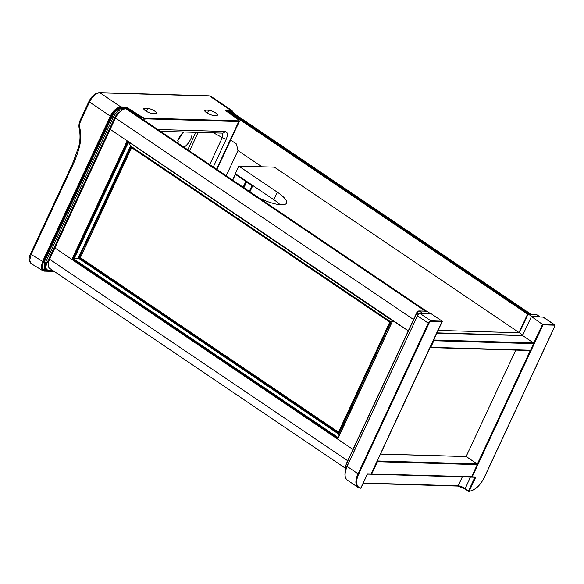 <?xml version="1.0" encoding="UTF-8"?>
<svg xmlns="http://www.w3.org/2000/svg" width="584" height="584" viewBox="0 0 584 584"><rect width="100%" height="100%" fill="white"/><g stroke="black" fill="none" stroke-linecap="round" stroke-linejoin="round"><path stroke-width="0.88" d="M259.771 198.436A26.915 7.059 25 0 0 286.525 203.123A26.915 7.059 25 0 0 277.349 192.194L238.768 166.112L274.378 167.155L519.388 332.771L438.131 330.398L519.388 332.771L527.951 314.411A0.54 0.445 -88.3 0 1 528.549 314.199L531.936 316.732M238.768 166.112L235.257 173.645L273.838 199.728A26.915 7.059 25 0 1 280.086 204.707M344.925 467.93L49.684 268.355A10.768 5.395 -55.9 0 1 49.625 259.26L347.641 460.71M337.851 438.219L73.08 259.245L71.868 259.435L54.889 247.959L49.625 259.26M337.844 438.416L337.705 439.139L337.844 438.416L337.705 439.139L352.911 449.41L54.889 247.959L110.208 129.334L392.652 320.704L110.208 129.334L115.479 118.034A10.768 5.395 -55.9 0 1 125.954 108.799L424.977 310.929A10.768 5.395 124.1 0 0 423.685 311.075M131.415 147.496L80.358 257.639L79.095 257.843L338.829 433.416L79.147 257.829L73.993 259.041L128.429 142.299L130.94 146.672L79.095 257.843L73.08 259.245L73.993 259.041L338.143 437.599M338.954 432.634L338.735 434.131C338.063 434.584 337.91 435.774 338.289 437.701C337.91 435.774 338.063 434.584 338.735 434.131L390.667 322.244L392.725 320.952L390.908 321.988M390.842 321.945L130.283 145.817L131.32 147.431L390.243 322.456L131.422 147.475L130.94 146.672L390.667 322.244L338.815 433.357M392.579 320.857L127.962 141.554L130.517 145.942M127.881 141.73L73.08 259.245L71.868 259.435L127.188 140.81L408.231 330.785L392.725 320.726L337.705 439.139M127.64 109.573L127.173 108.828L125.954 108.799M426.262 310.973L127.173 108.828L425.897 311.184M426.108 311.148L424.977 310.929M236.462 144L230.651 140.072L236.462 144L237.958 150.584L226.22 175.755L237.958 150.584L236.462 144M261.939 166.79L237.958 150.584L261.939 166.79M229.118 112.953L229.446 111.821L528.469 313.951L527.564 314.148L229.308 112.544L229.446 111.821L230.665 111.858A10.768 5.395 -55.9 0 1 232.308 112.354L530.922 314.207M530.805 314.207A10.768 5.395 124.1 0 0 529.688 313.988L528.381 314.134M131.648 147.65L80.358 257.639L338.486 432.124L389.769 322.134L338.486 432.124L338.954 432.437M338.888 432.591L80.059 257.624L79.147 257.829L130.955 146.73L390.616 322.258L391.01 322.025M543.076 324.835L472.171 476.887L475.829 476.997L469.244 491.108A15.607 7.826 124.1 0 0 484.129 477.712L554.377 327.077A2.154 1.08 124.1 0 0 554.034 325.157L543.076 324.835L531.805 316.791A0.54 0.445 -88.3 0 0 531.199 317.002L522.549 335.544M515.767 350.093L466.134 456.527M430.941 313.849A0.54 0.445 91.7 0 1 431.35 313.856L420.093 313.528L430.897 320.835L442.154 321.163L431.35 313.856M468.499 491.217L463.068 487.786L463.192 487.406L468.55 490.837L474.887 477.259M472.171 476.887L471.266 477.091L472.171 476.887M475.829 476.997L474.916 477.194L475.829 476.997M442.154 321.163L442.015 321.886L431.058 321.565A2.154 1.08 124.1 0 0 428.963 323.412L358.722 474.055A15.607 7.826 124.1 0 0 360.883 487.947L367.46 473.828L371.117 473.938L442.154 321.163M540.142 316.973A2.694 1.351 124.1 0 0 540.047 316.893A2.694 1.351 124.1 0 0 539.638 316.769L532.024 316.55M430.269 313.761L422.75 313.36A2.694 1.351 124.1 0 0 422.071 313.528M430.357 313.579L426.889 311.228L419.276 311.009L422.75 313.36M522.636 335.362L436.985 332.858M426.473 311.221A0.54 0.445 91.7 0 1 426.889 311.228M522.775 335.063L519.388 332.771M191.866 132.218A10.768 5.395 -55.9 0 1 183.996 147.212M154.753 111.135A5.38 1.409 25 0 0 147.847 108.434L144.81 108.347A5.38 1.409 25 0 0 143.788 108.682A5.38 1.409 25 0 0 145.62 110.865A5.38 1.409 25 0 0 152.526 113.566L155.57 113.654A5.38 1.409 25 0 0 156.585 113.318A5.38 1.409 25 0 0 154.753 111.135M206.502 112.646A5.38 1.409 25 0 0 213.401 115.34L216.445 115.435A5.38 1.409 25 0 0 217.467 115.099A5.38 1.409 25 0 0 215.627 112.916A5.38 1.409 25 0 0 208.729 110.215L205.685 110.128A5.38 1.409 25 0 0 204.663 110.464A5.38 1.409 25 0 0 206.502 112.646M177.989 143.153L178.251 141.627L177.675 140.868L183.507 131.977M119.939 111.821A8.074 4.044 124.1 0 0 114.566 118.005L46.975 262.946C45.282 267.224 45.705 269.618 48.246 270.151L52.523 270.275M45.508 270.071L45.245 270.063C42.194 269.428 41.683 266.545 43.72 261.42L111.34 116.413A9.687 4.854 -55.9 0 1 120.764 108.098L125.144 108.23L125.363 107.763L120.983 107.631A10.227 5.125 124.1 0 0 111.033 116.406L43.267 261.734C41.114 267.143 41.654 270.188 44.873 270.859L53.765 271.115M157.782 129.487L224.935 131.451C227.68 131.984 228.132 134.539 226.285 139.109A3.227 0.847 -155 0 1 222.314 137.598L213.54 132.853M224.935 131.451A3.227 2.664 91.7 0 1 222.526 133.115L160.461 131.305M209.722 164.6L222.314 137.598L222.365 133.108M44.873 270.859A0.54 0.445 91.7 0 1 44.282 271.078L42.756 270.655L41.165 267.195L42.574 261.464L110.34 116.136L89.505 102.054L80.723 120.881A1.613 0.423 -155 0 1 80.176 120.224C78.964 122.91 78.643 125.728 79.212 128.67L79.884 128.319A34.237 28.229 91.7 0 1 79.271 147.402A98.382 81.125 91.7 0 1 72.81 165.06L31.105 254.5L29.718 260.194L31.324 263.705C28.711 261.377 28.455 258.091 30.558 253.843A1.613 0.423 25 0 0 31.105 254.5L43.267 261.734M124.684 108.945L120.932 108.836A9.147 4.584 124.1 0 0 112.026 116.683L44.413 261.69L44.53 269.479L45.771 270.231L45.596 262.413L113.187 117.464A9.147 4.584 -55.9 0 1 122.093 109.617L122.903 109.639M45.844 270.275L47.443 270.706A1.073 0.891 -88.3 0 0 48.246 270.151M177.675 140.868A10.768 5.395 -55.9 0 1 183.741 131.984M277.349 192.194L273.838 199.728M127.648 141.569L72.781 259.238L337.778 438.372M338.574 434.021L78.241 258.048L130.509 145.963M413.494 319.484L115.479 118.034M519.001 332.508L527.564 314.148M529.688 313.988L230.665 111.858M433.379 340.589L433.846 340.727L430.773 347.319L530.615 350.239L533.688 343.647L433.846 340.727A0.54 0.445 -88.3 0 0 433.678 339.998L533.52 342.918L522.716 335.61L436.869 333.106M530.673 350.108L533.791 343.611A0.54 0.54 0 0 0 533.601 342.939L533.52 342.918A0.54 0.445 -88.3 0 1 533.688 343.647L533.732 343.502M530.717 350.203L530.615 350.239A0.54 0.445 -88.3 0 1 530.214 350.517A0.54 0.54 0 0 0 530.717 350.203M522.855 335.705L522.797 335.639A0.54 0.54 0 0 0 522.512 335.544A0.54 0.445 -88.3 0 1 522.716 335.61L533.674 343.093M530.009 350.451A0.54 0.445 -88.3 0 0 530.214 350.517L430.371 347.597A0.54 0.445 -88.3 0 0 430.773 347.319L430.306 347.181M436.898 333.048L522.512 335.544A0.54 0.445 -88.3 0 0 522.308 335.603M377.249 460.973L477.106 463.9L466.302 456.593L380.454 454.089M470.959 477.077A0.54 0.445 -88.3 0 0 471.565 476.873L477.274 464.63L377.432 461.718L371.723 473.952L471.624 476.734M371.256 473.814L371.723 473.952A0.54 0.445 -88.3 0 1 371.322 474.23A0.54 0.54 0 0 1 371.088 474.171L371.117 474.164A0.54 0.445 -88.3 0 0 371.322 474.23L471.164 477.15A0.54 0.54 0 0 0 471.668 476.836L477.376 464.594A0.54 0.54 0 0 0 477.186 463.922L477.106 463.9A0.54 0.445 -88.3 0 1 477.274 464.63L477.318 464.484M466.434 456.688L466.382 456.622A0.54 0.54 0 0 0 466.098 456.527A0.54 0.445 -88.3 0 1 466.302 456.593L477.259 464.076M376.965 461.572L377.432 461.718A0.54 0.445 -88.3 0 0 377.264 460.98L377.242 460.98M380.483 454.031L466.098 456.527A0.54 0.445 -88.3 0 0 465.893 456.586M533.747 343.085L542.609 324.091L553.866 324.427L543.062 317.119L531.805 316.791M477.296 464.156L530.287 350.51M360.941 487.808L360.883 487.947A0.54 0.445 94.8 0 1 360.262 488.151A16.148 8.096 -55.9 0 1 358.116 487.428A16.148 8.096 -55.9 0 1 358.029 473.785L347.224 466.477A16.148 8.096 124.1 0 0 347.312 480.121C344.246 477.435 344.151 472.814 347.042 466.258L417.472 315.834L428.276 323.142A2.694 1.351 -55.9 0 1 430.897 320.835A0.54 0.445 -88.3 0 1 431.058 321.565M358.722 474.055L358.029 473.785L428.276 323.142L428.963 323.412M463.061 487.764A5.92 1.555 25 0 0 457.951 486.041M470.383 477.128L465.083 488.947L457.776 486.078A0.54 0.445 -88.3 0 0 458.177 485.8A5.38 1.409 -155 0 1 463.192 487.406M462.331 476.887L458.177 485.8L363.255 483.034M417.392 315.586L417.29 315.623C418.159 314.163 419.027 313.44 419.889 313.462A0.54 0.445 91.7 0 1 420.093 313.528A2.694 1.351 124.1 0 0 417.472 315.834L347.144 466.229M554.034 325.157A0.54 0.445 91.7 0 0 553.866 324.427A2.694 1.351 -55.9 0 1 554.274 324.551L543.478 317.243A2.694 1.351 124.1 0 0 543.062 317.119A0.54 0.445 91.7 0 0 542.857 317.054L531.601 316.725M469.244 491.108L468.55 490.837L468.558 491.297A0.54 0.54 0 0 0 468.872 491.385A0.54 0.438 -91.3 0 0 469.244 491.108M465.178 488.969L468.645 491.319A0.54 0.438 -91.3 0 0 468.872 491.385C474.821 490.465 479.946 485.903 484.231 477.683L554.479 327.04L554.274 324.551M457.571 486.012A0.54 0.445 -88.3 0 0 457.776 486.078L363.124 483.318M542.653 317.112A0.54 0.445 91.7 0 1 542.857 317.054L543.478 317.243M249.317 191.369L252.011 185.595L246.609 181.938L243.915 187.719M253.354 185.88L252.704 185.865L249.937 191.786M279.429 204.641L279.612 204.247M243.703 187.573L246.426 181.726A0.54 0.54 0 0 1 246.769 181.434A0.54 0.445 -88.3 0 0 246.528 181.69L246.937 181.544M252.339 185.194L252.011 185.595L252.704 185.865A0.54 0.445 -88.3 0 0 252.748 185.471M243.148 187.194L245.835 181.42L235.418 174.375L232.731 180.157M235.593 173.871A0.54 0.445 -88.3 0 0 235.337 174.127L232.512 180.003M246.171 181.025L245.835 181.42L246.448 181.682M235.586 173.864A0.54 0.54 0 0 0 235.235 174.156L235.753 173.981M539.638 316.769L536.163 314.426L528.549 314.199M540.047 316.893L536.572 314.55A2.694 1.351 -55.9 0 0 536.163 314.426A0.54 0.445 -88.3 0 0 535.754 314.411M418.166 314.338L416.655 313.316L346.414 463.959A10.768 5.395 124.1 0 0 345.283 471.419M347.706 464.835L346.232 463.74L345.253 471.543M346.327 463.711L416.575 313.068M416.655 313.316L416.472 313.097C417.348 311.637 418.21 310.922 419.071 310.943A0.54 0.445 91.7 0 1 419.276 311.009A2.694 1.351 -55.9 0 0 416.655 313.316M147.847 108.434L146.467 111.398M187.792 149.781L195.786 132.334M226.22 110.887A2.154 0.562 -155 0 1 226.023 109.975L230.403 110.099L209.568 96.017L99.988 92.812L120.822 106.901L125.195 107.025A2.154 0.562 -155 0 1 127.816 108.018L141.751 116.851A2.694 0.708 25 0 0 145.029 118.085L238.601 120.822A2.694 0.708 25 0 0 238.352 119.676L225.884 110.807M233.308 113.026A10.227 5.125 124.1 0 0 230.563 110.829L226.191 110.704L225.971 111.172M226.687 111.194L230.344 111.303A9.687 4.854 -55.9 0 1 232.563 112.522M99.988 92.812A1.613 1.329 -88.3 0 0 99.375 92.615C95.141 93.104 91.666 96.032 88.958 101.397A1.613 0.423 -155 0 0 89.505 102.054A10.768 5.395 124.1 0 1 99.988 92.812M99.375 92.615L208.955 95.812A1.613 1.329 91.7 0 1 209.568 96.017A10.768 5.395 124.1 0 1 211.204 96.513L232.038 110.595A10.768 5.395 -55.9 0 0 230.403 110.099A0.54 0.445 -88.3 0 1 230.563 110.829M216.54 169.214L238.768 121.552L145.197 118.822L144.43 120.465M226.285 139.109L213.277 167.009M207.349 113.179L208.729 110.215M205.064 111.456L205.685 110.128M229.278 111.997L227.738 111.953M216.934 169.477L239.374 121.355A3.227 0.847 -155 0 1 238.768 121.552A0.54 0.445 91.7 0 0 238.601 120.822M198.1 132.4L189.588 150.993M144.81 108.347L144.19 109.675M72.81 165.06A1.613 0.423 25 0 1 72.263 164.411L78.628 147L79.271 147.402M120.764 108.098A0.54 0.445 91.7 0 0 120.932 108.836L122.093 109.617A1.073 0.891 91.7 0 1 122.377 109.931M111.34 116.413L114.566 118.005M80.723 120.881A10.089 8.322 -88.3 0 0 79.884 128.319M43.72 261.42L46.975 262.946M140.912 118.092L141.262 117.34L127.327 108.5L127.108 108.967L125.144 108.23A0.54 0.445 91.7 0 0 125.188 108.843M111.033 116.406L110.34 116.136A10.768 5.395 -55.9 0 1 120.822 106.901A0.54 0.445 91.7 0 1 120.983 107.631M145.029 118.085A0.54 0.445 91.7 0 1 145.197 118.822L141.262 117.34L141.751 116.851M47.07 270.589A1.073 0.891 -88.3 0 0 47.443 270.706L53.414 270.881M226.023 109.975A0.54 0.445 -88.3 0 1 226.191 110.704L226.337 111.391M127.816 108.018L127.327 108.5A1.613 0.423 25 0 0 125.363 107.763A0.54 0.445 91.7 0 0 125.195 107.025M54.21 271.421L44.472 271.137L42.756 270.655L31.324 263.705M226.38 111.004L238.352 119.676M238.513 119.793L239.374 121.355M230.352 111.843A0.54 0.445 91.7 0 1 230.344 111.303M229.315 111.924L228.906 112.8M390.251 322.441L338.815 432.737M392.652 320.689L337.713 438.518M390.871 321.872L338.311 434.598M367.453 474.04L360.985 487.91A0.54 0.54 0 0 1 360.452 488.217L358.116 487.428L347.312 480.121M471.5 477.157L475.157 477.267M442.234 321.609L371.103 474.15M367.416 474.12L370.986 474.223M431.153 313.791L419.889 313.462M536.572 314.55L528.352 314.134M426.685 311.162L419.071 310.943M208.955 95.812L211.204 96.513M78.628 147C80.256 140.941 80.453 134.831 79.212 128.67M72.263 164.411L30.558 253.843M80.176 120.224L88.958 101.397M233.578 113.216L232.038 110.595"/></g></svg>
